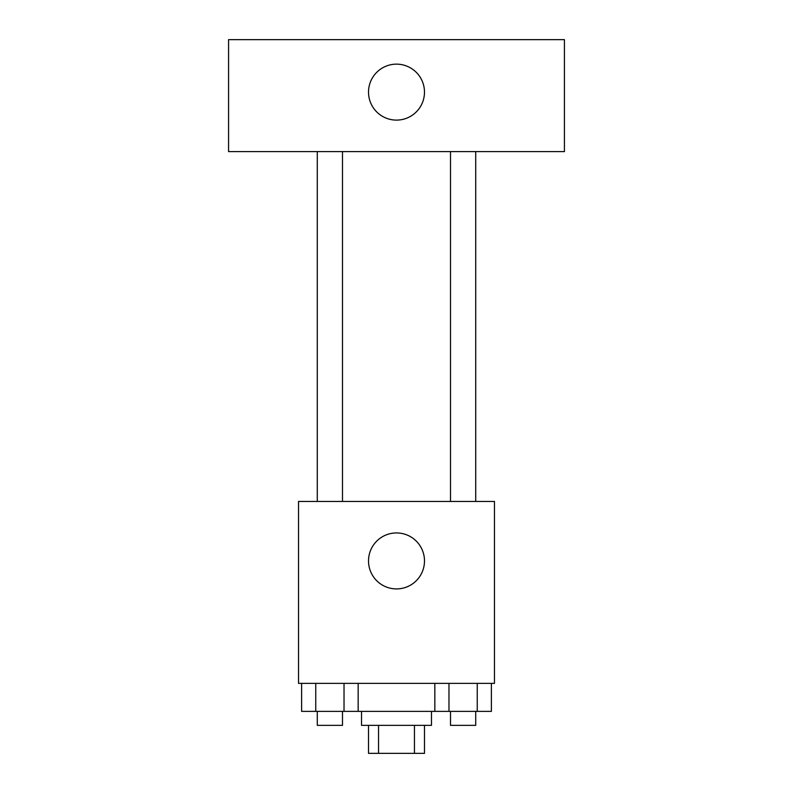 <?xml version="1.0" encoding="UTF-8"?>
<svg xmlns="http://www.w3.org/2000/svg" width="793" height="793" viewBox="0 0 793 793"><rect width="100%" height="100%" fill="white"/><g stroke="black" fill="none" stroke-linecap="round" stroke-linejoin="round"><path stroke-width="1.19" d="M414.452 725.357L414.452 753.35L368.507 753.35L368.507 725.357M414.452 753.35L424.493 753.35L424.493 725.357M431.481 711.371L431.481 725.357L361.519 725.357L361.519 711.371M378.548 725.357L378.548 753.35M358.168 683.378L358.168 711.371L491.392 711.371L491.392 683.378M494.455 683.378L298.545 683.378L298.545 501.454L494.455 501.454L494.455 683.378M424.493 560.929A27.993 27.993 0 0 1 382.504 585.165A27.993 27.993 0 0 1 382.504 536.692A27.993 27.993 0 0 1 424.493 560.929M450.513 501.454L450.513 151.602M342.487 151.602L342.487 501.454M564.428 151.602L228.572 151.602L228.572 39.65L564.428 39.65L564.428 151.602M396.5 64.144A27.993 27.993 0 0 1 420.736 106.123A27.993 27.993 0 0 1 372.264 106.123A27.993 27.993 0 0 1 396.5 64.144M434.832 683.378L434.832 711.371M477.247 683.378L477.247 711.371M448.977 683.378L448.977 711.371M475.711 711.371L475.711 725.357L450.513 725.357L450.513 711.371M358.168 711.371L301.608 711.371L301.608 683.378M344.023 683.378L344.023 711.371M315.753 683.378L315.753 711.371M342.487 711.371L342.487 725.357L317.289 725.357L317.289 711.371M475.711 501.454L475.711 151.602M317.289 151.602L317.289 501.454"/></g></svg>
